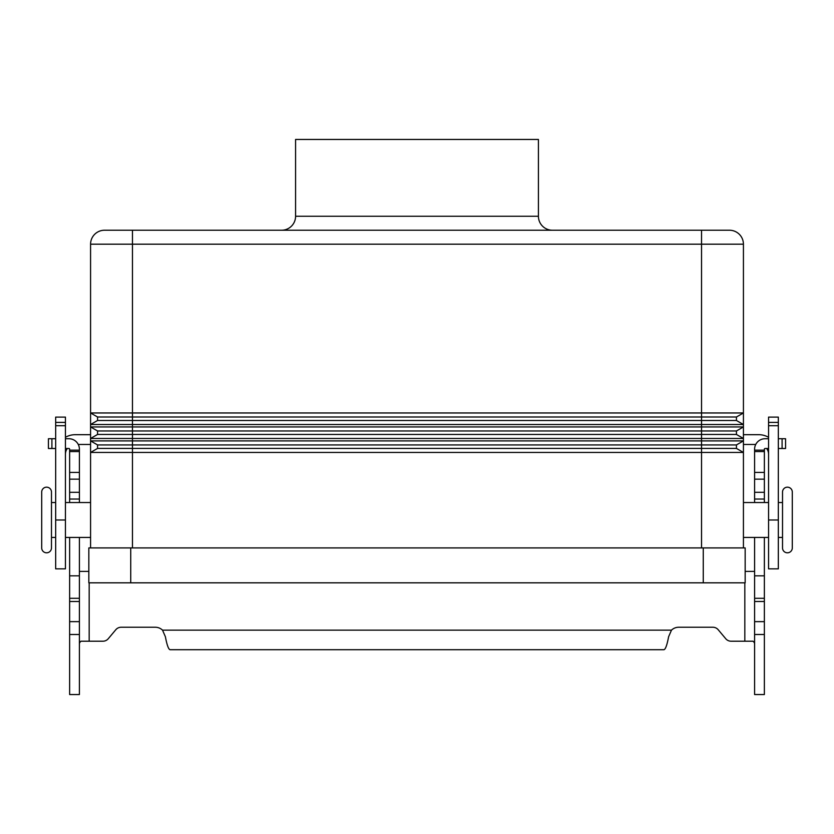 <?xml version="1.0" encoding="UTF-8"?>
<svg xmlns="http://www.w3.org/2000/svg" width="834" height="834" viewBox="0 0 834 834"><rect width="100%" height="100%" fill="white"/><g stroke="black" fill="none" stroke-linecap="round" stroke-linejoin="round"><path stroke-width="1.25" d="M764.371 537.44L764.371 694.545L754.593 694.545L754.593 537.44M69.629 537.44L69.629 694.545L79.407 694.545L79.407 537.44M731.084 641.21A6.985 6.985 0 0 1 725.736 638.719A6.985 6.985 0 0 0 731.084 641.21L753.092 641.21L754.447 642.753L754.593 644.244M69.629 502.537L69.629 449.203A0.698 0.698 0 0 0 68.93 448.504L65.438 448.504M65.438 438.736L68.93 438.736A10.477 10.477 0 0 1 79.407 449.203L79.407 502.537M79.407 644.244L79.553 642.753L80.908 641.21L102.916 641.21A6.985 6.985 0 0 0 108.264 638.719L115.79 629.743A6.985 6.985 0 0 1 121.139 627.241L155.28 627.241A10.477 10.477 0 0 1 162.526 630.15L165.393 636.759C166.936 644.932 168.478 649.248 170.021 649.707L663.979 649.707C665.522 649.259 667.064 644.953 668.607 636.759L671.474 630.15A10.477 10.477 0 0 1 678.72 627.241L712.861 627.241A6.985 6.985 0 0 1 718.21 629.743L725.736 638.719M88.831 571.384L79.407 571.384M69.629 575.846L79.407 575.846M69.629 450.162L79.407 450.162M48.424 448.504L48.424 438.736L48.424 448.504L55.669 448.504M55.669 438.736L48.424 438.736M754.593 571.384L745.169 571.384M768.562 448.504L765.07 448.504A0.698 0.698 0 0 0 764.371 449.203L764.371 502.537M754.593 502.537L754.593 449.203A10.477 10.477 0 0 1 765.07 438.736L768.562 438.736M764.371 575.846L754.593 575.846M764.371 450.162L754.593 450.162M778.331 438.736L785.576 438.736L785.576 448.504L778.331 448.504M55.669 537.44L51.479 537.44L51.479 547.917A4.889 4.889 0 0 1 46.589 552.806A4.889 4.889 0 0 1 41.7 547.917L41.7 492.06A4.889 4.889 0 0 1 46.589 487.171A4.889 4.889 0 0 1 51.479 492.06L51.479 502.537L55.669 502.537M787.411 552.806A4.889 4.889 0 0 0 792.3 547.917L792.3 492.06A4.889 4.889 0 0 0 787.411 487.171A4.889 4.889 0 0 0 782.521 492.06L782.521 547.917A4.889 4.889 0 0 0 787.411 552.806M51.479 547.917L51.479 492.06M701.53 230.226L104.542 230.226A13.97 13.97 0 0 0 90.572 244.185L701.53 244.185L701.53 230.226L729.458 230.226A13.97 13.97 0 0 1 739.331 234.312A13.97 13.97 0 0 0 729.458 230.226M538.42 139.455L538.42 216.256L295.58 216.256L295.58 139.455L538.42 139.455M295.58 216.256A13.97 13.97 0 0 1 281.611 230.226M552.389 230.226A13.97 13.97 0 0 1 538.42 216.256M90.572 537.44L65.438 537.44M65.438 502.537L90.572 502.537M51.479 537.44L51.479 502.537M743.428 537.44L768.562 537.44M768.562 502.537L743.428 502.537M778.331 537.44L782.521 537.44M782.521 502.537L778.331 502.537M90.572 547.917L90.572 244.185A13.97 13.97 0 0 1 104.542 230.226A13.97 13.97 0 0 0 94.669 234.312A13.97 13.97 0 0 1 104.542 230.226M743.428 547.917L743.428 452.455L736.443 448.421L736.443 444.929L743.428 440.894L743.428 452.455L736.443 448.421L97.557 448.421L97.557 444.929L90.572 440.894L743.428 440.894L743.428 438.486L736.443 434.451L736.443 430.969L743.428 426.935L743.428 438.486L736.443 434.451L97.557 434.451L97.557 430.969L90.572 426.935L701.53 426.935L701.53 420.492L736.443 420.492L736.443 417L743.428 412.966L743.428 424.527L736.443 420.492L743.428 424.527L90.572 424.527L97.557 420.492L97.557 417L90.572 412.966L743.428 412.966L743.428 244.185A13.97 13.97 0 0 0 739.331 234.312A13.97 13.97 0 0 1 743.428 244.185L701.53 244.185L701.53 417L97.557 417L90.572 412.966M736.443 417L701.53 417L701.53 420.492L97.557 420.492M743.428 438.486L90.572 438.486L97.557 434.451M736.443 430.969L97.557 430.969L90.572 426.935M736.443 444.929L701.53 444.929L701.53 426.935L743.428 426.935L743.428 424.527M743.428 452.455L90.572 452.455L97.557 448.421M701.53 547.917L701.53 444.929L97.557 444.929L90.572 440.894M130.73 547.917L88.831 547.917L88.831 582.83L745.169 582.83L745.169 547.917L130.73 547.917L130.73 582.83M88.831 582.83L88.831 547.917M743.428 434.691L758.784 434.691A19.547 19.547 0 0 1 768.562 437.308M768.562 454.238A9.779 9.779 0 0 0 766.707 448.504M778.331 422.411L778.331 568.861L768.562 568.861L768.562 417.115L778.331 417.115L778.331 422.411L768.562 422.411M755.729 444.459L743.428 444.459M65.438 437.308A19.547 19.547 0 0 1 75.216 434.691L90.572 434.691M78.271 444.459L90.572 444.459M67.293 448.504A9.779 9.779 0 0 0 65.438 454.238M65.438 422.411L65.438 417.115L55.669 417.115L55.669 422.411L65.438 422.411L65.438 568.861L55.669 568.861L55.669 422.411M89.175 582.83L89.175 641.21M69.629 621.643L79.407 621.643M69.629 601.491L79.407 601.491M69.629 598.301L79.407 598.301M69.629 499.045L79.407 499.045M69.629 492.3L79.407 492.3M69.629 479.164L79.407 479.164M69.629 472.419L79.407 472.419M69.629 451.559L79.407 451.559M51.906 448.504L51.906 438.736M162.526 630.15L671.474 630.15M744.825 641.21L744.825 582.83M764.371 621.643L754.593 621.643M764.371 601.491L754.593 601.491M764.371 598.301L754.593 598.301M764.371 499.045L754.593 499.045M764.371 492.3L754.593 492.3M764.371 479.164L754.593 479.164M764.371 472.419L754.593 472.419M764.371 451.559L754.593 451.559M782.094 448.504L782.094 438.736M132.47 230.226L132.47 547.917M703.27 582.83L703.27 547.917M778.331 425.726L768.562 425.726M778.331 519.989L768.562 519.989M55.669 425.726L65.438 425.726M55.669 519.989L65.438 519.989M69.629 634.497L79.407 634.497M764.371 634.497L754.593 634.497"/></g></svg>
